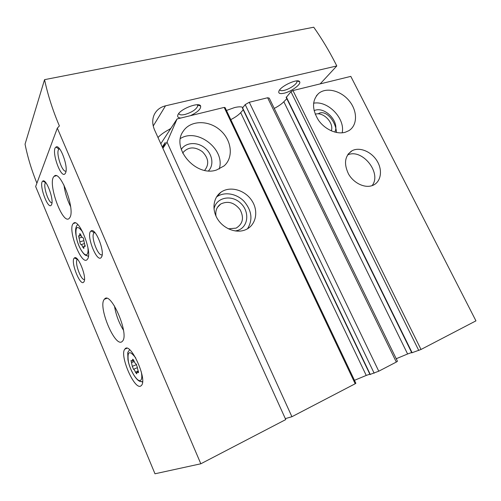 <?xml version="1.0" encoding="UTF-8"?>
<svg xmlns="http://www.w3.org/2000/svg" width="501" height="501" viewBox="0 0 501 501"><rect width="100%" height="100%" fill="white"/><g stroke="black" fill="none" stroke-linecap="round" stroke-linejoin="round"><path stroke-width="0.75" d="M285.326 418.623L291.914 416.719L167.027 142.121L162.881 148.315M244.519 230.159C235.457 233.397 223.308 228.437 217.515 218.962C211.641 209.531 213.301 197.582 220.966 192.215C230.04 185.652 245.121 189.973 251.965 200.813C259.017 211.541 255.842 225.857 245.095 229.946L244.519 230.159M216.576 169.983C195.935 177.385 170.653 147.92 183.272 131.187C190.367 120.209 208.403 119.883 219.977 130.003C231.725 139.917 233.904 157.458 224.041 165.944L216.576 169.983M160.808 143.737L177.06 118.956L224.179 107.408L225.112 107.634L355.867 383.284L355.203 383.753L224.179 107.408M177.06 118.956L167.027 142.121M291.914 416.719L355.203 383.753M369.838 374.178L366.244 375.431L240.68 112.656C238.426 115.098 235.132 117.422 230.798 119.614M240.68 112.656L243.235 109.794M242.853 108.429L242.597 107.89L245.202 104.609L249.285 102.267L267.622 97.758L269.244 98.133L397.456 361.259L396.31 362.066L267.622 97.758M411.653 352.522L407.607 353.982L283.842 101.753C281.518 104.095 278.318 106.312 274.247 108.404M283.842 101.753L286.804 98.691M286.215 97.495L290.949 91.702L292.966 90.556L350.8 76.384L475.95 320.859L421.015 349.473L292.966 90.556M411.797 352.817L421.015 349.473M407.607 353.982L396.222 358.729M370.226 374.379L378.762 371.203L396.31 362.066M366.244 375.431L354.457 380.315M372.18 185.608C364.553 188.363 353.643 183.065 348.521 173.991C343.58 163.514 344.782 155.755 352.109 150.707C359.768 146.618 371.736 151.753 377.284 161.341C382.977 170.866 380.779 182.489 372.418 185.527L372.18 185.608M345.327 132.22C336.741 134.807 324.754 129.446 318.31 119.964C311.873 109.093 311.985 100.244 318.649 93.424C326.401 86.88 341.049 90.625 349.297 100.958C357.689 111.178 357.608 125.463 348.777 130.711L345.327 132.22M162.806 148.146L165.249 142.528L162.28 146.987M313.582 103.212C327.867 100.306 345.471 118.58 342.164 132.815M314.089 110.665C324.479 105.636 340.091 121.824 334.787 132.095M315.217 114.197C323.295 111.516 334.217 122.839 331.318 130.867M180.423 138.508C197.682 127.517 225.738 149.805 219.2 169.019M181.268 149.492C185.614 142.347 196.981 141.601 204.621 147.739C212.361 153.744 214.309 164.935 208.497 170.86M182.727 153.187L183.498 151.997C188.802 146.693 195.096 146.586 202.36 151.69C208.522 158.028 209.349 164.178 204.84 170.121L204.608 170.34M347.525 154.984C362.035 147.933 382.232 173.102 372.08 185.646M216.513 196.974L216.589 196.918C224.273 191.401 236.491 193.449 244.018 201.283C251.846 210.602 253.005 219.77 247.5 228.788M214.015 209.105C215.887 197.607 230.961 194.219 240.255 202.811C249.817 211.071 248.671 226.784 237.925 230.341L235.332 230.974M216.006 216.138C215.205 210.852 216.77 206.813 220.703 204.013C227.961 200.607 234.437 202.504 240.123 209.712C244.231 217.797 242.891 223.934 236.103 228.137L228.362 228.813M318.367 113.714C325.03 109.256 335.576 119.902 336.522 132.502M170.659 128.713C165.086 131.525 160.859 134.462 157.99 137.512M36.899 183.197C31.619 170.227 27.668 157.22 25.05 144.175L44.558 79.653L313.745 27.217C321.761 38.627 328.881 50.438 335.113 62.638L336.797 65.95L165.499 105.83C160.107 107.17 156.306 110.22 154.095 114.967C152.122 119.689 152.304 124.736 154.634 130.11L285.752 419.575L200.832 463.782L57.327 128.131L35.652 186.547L154.984 473.783L200.832 463.782M320.17 83.892L336.797 65.95M140.894 385.933C134.556 390.655 119.138 354.921 124.893 349.103C129.966 340.912 147.582 378.913 141.539 385.338L140.894 385.933M87.512 259.117L87.237 259.474C81.632 266.488 67.14 228.926 73.315 223.515C78.5 216.545 92.936 252.592 87.512 259.117M122.181 341.475C115.23 348.489 97.457 305.929 104.408 299.235C110.452 290.123 129.64 334.098 122.532 341.112L122.181 341.475M69.946 217.39L69.326 218.273C62.807 225.976 46.975 182.22 54.133 176.327C59.957 168.856 75.451 208.93 69.946 217.39M101.359 257.301C97.125 263.889 85.533 234.336 91.007 230.986C95.296 226.847 105.417 252.247 101.421 257.207L101.359 257.301M65.537 172.951L65.199 173.54C61.022 179.903 50.601 149.899 56.012 147.075C60.026 143.643 68.7 167.171 65.537 172.951M83.836 281.931C80.385 287.392 69.94 260.689 74.43 257.952C77.968 254.414 87.237 277.779 83.886 281.863L83.836 281.931M51.559 204.633L51.315 205.072C47.908 210.395 38.345 183.441 42.798 181.086C46.142 178.068 54.24 199.818 51.559 204.633M226.452 110.458L234.549 107.571C238.52 106.625 241.319 106.588 242.935 107.458M180.823 118.036C177.886 117.848 176.991 116.633 178.137 114.391C181.036 108.523 199.367 101.772 200.657 106.049C201.045 108.974 197.619 112.193 190.374 115.693M284.161 93.192C279.771 94.132 278.055 93.374 279.007 90.925C281.149 85.777 298.239 78.162 299.623 81.732C301.502 84.168 291.407 91.577 284.161 93.192M57.327 128.131L59.387 125.939C52.787 110.471 47.846 95.04 44.558 79.653M296.824 80.899L296.993 81.6C297.012 84.055 289.49 89.165 284.186 90.355C281.656 90.938 280.178 90.75 279.752 89.792M197.469 104.747L197.801 105.924C196.267 109.443 192.008 112.293 185.019 114.46C181.293 115.286 179.233 114.936 178.826 113.408M51.966 202.773C48.572 203.506 42.629 185.026 45.566 182.827L45.798 182.665M84.487 279.502C81.037 280.735 74.286 262.104 77.26 259.581L77.58 259.343M66.007 171.11C62.086 172.901 55.323 151.841 58.955 149.098L56.012 147.075M102.16 254.702C98.19 257.201 90.343 236.071 94.038 232.859L94.777 232.445M70.603 206.625C67.19 199.786 64.973 192.591 63.965 185.026M123.471 330.215C118.869 322.719 115.863 314.628 114.466 305.936M84.713 246.292L85.114 246.398L83.761 240.198C83.692 238.733 83.304 237.806 82.59 237.418C82.026 237.449 81.45 236.629 80.855 234.963L79.816 233.604L79.609 236.034L78.563 235.758L79.909 241.902C79.978 243.329 80.367 244.244 81.062 244.638C81.613 244.626 82.183 245.44 82.771 247.099L83.817 248.465L84.024 246.104L85.214 246.135M137.907 372.45L138.47 372.669L137.161 366.726L135.909 363.757C135.214 363.519 134.562 362.536 133.949 360.814L132.684 359.211L132.483 361.046L130.993 360.482L132.295 366.369L133.523 369.287C134.205 369.538 134.85 370.515 135.458 372.224L136.735 373.846L136.93 372.068L137.907 372.45L138.558 372.174M370.295 374.51L242.597 107.89M374.159 373.226L245.202 104.609M378.762 371.203L249.285 102.267M412.135 352.767L286.309 97M418.755 350.468L290.949 91.702M153.237 125.995L165.499 105.83M88.395 256.424L87.437 255.879M87.919 247.626C88.251 250.713 88.044 252.861 87.306 254.07C85.013 257.808 78.388 247.607 76.352 237.455C74.968 226.258 77.135 224.517 82.847 232.226M80.561 234.236L79.74 234.493M83.836 246.755L82.771 247.099M84.45 243.561L81.062 244.638M83.723 240.693L79.909 241.902M82.02 237.18L78.995 238.132M142.547 382.113L141.194 381.486M141.276 371.83C142.171 376.495 141.933 379.351 140.549 380.409C137.556 382.482 130.392 371.247 128.381 361.572C127.072 351.088 129.546 349.911 135.809 358.04M133.347 359.568L132.608 359.881M138.276 371.022L135.458 372.224M137.105 367.772L133.523 369.287M136.648 364.534L132.295 366.369M134.205 361.515L131.437 362.674M370.032 374.579L242.453 108.166M411.816 352.861L286.127 97.319M318.649 93.424L316.419 95.791M352.109 150.707L348.139 154.089M220.966 192.215L216.589 196.918M220.703 204.013L217.384 207.464M350.944 151.415L351.489 151.239M169.169 129.477L170.86 128.406M296.849 80.937L299.623 81.732M296.993 81.6L296.648 80.911M197.682 105.053L200.657 106.049M197.801 105.924L197.25 104.747M45.729 182.702L42.798 181.086M51.653 204.402L51.315 205.072M77.26 259.581L77.674 259.443M77.43 259.43L74.43 257.952M84.218 281.111L83.886 281.863M58.955 149.098L59.65 148.929M65.662 172.632L65.199 173.54M94.038 232.859L94.902 232.589M94.269 232.658L91.007 230.986M101.878 256.186L101.421 257.207M54.133 176.327L56.206 175.782M104.408 299.235L106.694 298.402M73.315 223.515L75.188 222.951M88.433 256.18L86.297 255.491C84.456 255.472 79.866 249.686 77.286 241.288C75.689 234.812 75.213 230.441 75.87 228.174C76.265 226.352 76.91 225.162 77.799 224.598M81.074 235.576L79.609 236.034M85.214 245.722L84.293 246.016M124.893 349.103L126.872 348.301M129.621 349.729C127.035 353.9 127.83 350.262 127.918 359.518C129.571 369.938 137.03 382.363 141.401 381.543L142.572 381.787M133.83 360.482L132.483 361.046M138.42 371.429L137.211 371.949"/></g></svg>
